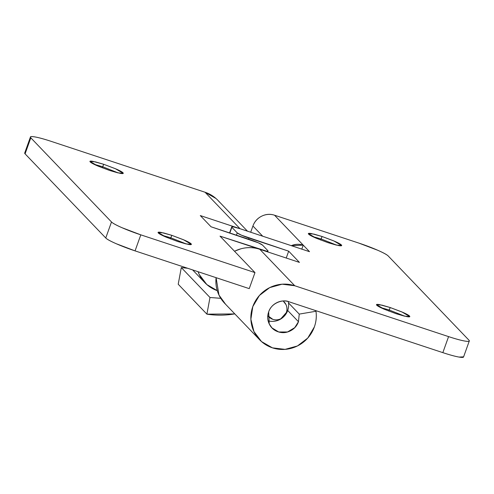 <?xml version="1.0" encoding="UTF-8"?>
<svg xmlns="http://www.w3.org/2000/svg" width="494" height="494" viewBox="0 0 494 494"><rect width="100%" height="100%" fill="white"/><g stroke="black" fill="none" stroke-linecap="round" stroke-linejoin="round"><path stroke-width="0.74" d="M177.679 241.486L165.959 237.071L158.086 232.446L163.539 232.915L171.764 235.317L170.868 237.824L162.094 235.292L170.868 237.824L170.214 238.806L170.868 237.824L186.454 244.017L170.868 237.824L171.764 235.317L184.213 240.053C187.992 241.708 190.289 242.968 191.104 243.82C191.919 244.672 191.017 244.87 188.399 244.413L177.679 241.486L165.231 236.756C161.452 235.095 159.154 233.835 158.339 232.989C157.524 232.137 158.426 231.933 161.044 232.39L171.764 235.317L183.484 239.732L191.357 244.357L185.905 243.888L177.679 241.486M109.551 170.436L97.831 166.021L89.964 161.396L95.416 161.865L103.635 164.267L102.74 166.768L93.965 164.243L102.74 166.768L102.091 167.756L102.74 166.768L118.332 172.962L102.74 166.768L103.635 164.267L116.084 168.997C119.863 170.658 122.16 171.912 122.975 172.764C123.796 173.616 122.889 173.814 120.27 173.363L109.551 170.436L97.102 165.7C93.329 164.045 91.032 162.785 90.211 161.933C89.395 161.081 90.297 160.883 92.921 161.34L103.635 164.267L115.355 168.682L123.228 173.308L117.776 172.832L109.551 170.436M217.243 290.639A33.197 32.209 -43.8 0 1 204.819 282.617A33.197 32.209 -43.8 0 1 198.088 271.719L199.261 274.528L206.838 284.563L217.243 290.639M219.41 202.034A33.197 32.209 136.2 0 0 205.047 192.24L240.01 228.703L205.047 192.24L51.16 141.358C44.306 139.092 38.896 137.616 34.92 136.924C30.949 136.239 29.584 136.535 30.819 137.826L111.496 221.967C112.737 223.257 116.213 225.165 121.938 227.678L140.802 234.848L254.978 272.602L249.235 288.632L135.06 250.878L116.195 243.709C110.477 241.196 106.994 239.287 105.759 237.997L25.083 153.856L24.774 152.837M220.015 236.138L254.978 272.602L220.015 236.138L266.223 251.045C267.816 251.316 268.359 251.199 267.865 250.68L262.487 245.073L258.313 242.789L211.055 226.789L200.298 215.569L240.01 228.703L200.298 215.569L211.055 226.789L250.767 239.917A10.707 1.186 -160.3 0 1 262.487 245.073L267.865 250.68A10.707 1.186 -160.3 0 1 268.014 251.026A10.707 1.186 -160.3 0 1 259.733 249.266L220.015 236.138M249.235 288.632L254.978 272.602L140.802 234.848L135.06 250.878L249.235 288.632M111.496 221.967L30.819 137.826L25.083 153.856L105.759 237.997L111.496 221.967L105.759 237.997A26.769 2.958 19.7 0 0 135.06 250.878L140.802 234.848A26.769 2.958 -160.3 0 1 111.496 221.967M215.983 198.495L205.047 192.24L51.16 141.358A26.769 2.958 -160.3 0 0 30.455 136.974A26.769 2.958 -160.3 0 0 30.819 137.826L25.083 153.856A26.769 2.958 19.7 0 1 24.719 153.004M240.09 228.728L309.51 251.681L274.547 215.217L358.94 243.122L377.805 250.291C383.523 252.805 387.006 254.713 388.241 256.003L468.917 340.144C470.158 341.434 468.787 341.731 464.817 341.045C460.846 340.354 455.431 338.878 448.577 336.612L294.764 285.754L259.807 249.291A33.197 32.209 136.2 0 0 234.52 251.267M389.291 310.041L388.642 311.022L389.291 310.041L380.516 307.509L389.291 310.041L390.186 307.534L389.291 310.041L404.882 316.234L389.291 310.041M396.102 313.702L384.381 309.287L376.514 304.662L381.967 305.131L390.186 307.534L379.472 304.607C376.848 304.15 375.946 304.353 376.761 305.206C377.583 306.052 379.88 307.311 383.653 308.972L396.102 313.702L406.821 316.629C409.44 317.086 410.341 316.889 409.526 316.037C408.711 315.184 406.414 313.925 402.635 312.27L390.186 307.534L401.906 311.949L409.779 316.574L404.327 316.104L396.102 313.702M321.162 238.985L320.513 239.973L321.162 238.985L312.387 236.459L321.162 238.985L322.057 236.484L321.162 238.985L336.754 245.178L321.162 238.985M327.979 242.653L316.253 238.238L308.386 233.613L313.838 234.082L322.057 236.484L311.344 233.557C308.719 233.1 307.818 233.298 308.639 234.15C309.454 235.002 311.751 236.262 315.524 237.917L327.979 242.653L338.693 245.58C341.317 246.031 342.219 245.833 341.397 244.981C340.582 244.129 338.285 242.875 334.512 241.214L322.057 236.484L333.783 240.899L341.65 245.524L336.198 245.049L327.979 242.653M225.591 304.285L218.966 295.06L216.088 277.671A33.197 32.209 136.2 0 0 225.82 304.458M240.01 228.703A10.707 1.186 -160.3 0 0 231.729 226.944A10.707 1.186 -160.3 0 0 231.871 227.289L229.827 232.995L231.871 227.289L237.25 232.896L236.435 235.181L237.25 232.896A10.707 1.186 -160.3 0 0 248.976 238.052L248.562 239.189L248.976 238.052L288.687 251.18L241.43 235.181L237.25 232.896L231.871 227.289C231.377 226.771 231.927 226.653 233.514 226.925L240.01 228.703L309.51 251.681L303.236 245.135L291.299 245.66A17.129 16.623 -43.8 0 1 303.236 245.135L301.803 249.13L303.236 245.135L274.547 215.217A17.129 16.623 136.2 0 0 252.922 225.999L250.693 232.229L252.922 225.999C254.509 221.571 257.411 218.305 261.635 216.199C265.858 214.093 270.162 213.766 274.547 215.217L358.94 243.122A26.769 2.958 -160.3 0 1 388.241 256.003L468.917 340.144A26.769 2.958 -160.3 0 1 469.281 340.996A26.769 2.958 -160.3 0 1 448.577 336.612L294.764 285.754L282.123 284.192L269.705 287.613L259.406 295.486L252.792 306.613L250.878 319.272L253.941 331.554L261.517 341.589L272.447 347.85L285.075 349.375L297.468 345.948L307.75 338.075L314.345 326.966C316.191 321.822 316.728 316.586 315.975 311.257L299.247 314.11L288.49 302.89L299.247 314.11L315.975 311.257L315.191 310.436L315.975 311.257A33.197 32.209 -43.8 0 1 314.345 326.966A33.197 32.209 -43.8 0 1 261.406 341.49A33.197 32.209 -43.8 0 1 252.792 306.613A33.197 32.209 -43.8 0 1 294.764 285.754L259.807 249.291L299.444 262.4L288.687 251.18L299.444 262.4L259.807 249.291C253.583 247.216 247.253 247.068 240.825 248.834L234.502 251.248M463.545 357.026A26.769 2.958 19.7 0 1 442.84 352.642L448.577 336.612L442.84 352.642L289.015 301.785C284.896 300.401 280.851 300.692 276.875 302.661C272.898 304.637 270.169 307.7 268.674 311.862C267.192 316.018 267.377 320.038 269.236 323.934C271.089 327.831 274.077 330.455 278.19 331.82C282.302 333.178 286.335 332.87 290.293 330.9C294.251 328.924 296.974 325.861 298.462 321.711L299.247 314.11L298.462 321.711L287.706 310.491L298.462 321.711L294.727 327.67L287.496 331.987L278.733 331.987L271.978 327.905L269.218 323.903L268.674 311.862C271.577 302.581 283.451 299.068 289.015 301.785L442.84 352.642C449.694 354.908 455.104 356.384 459.08 357.076L463.613 356.847M220.732 298.296L209.987 297.487L206.9 314.153L178.211 284.235L181.304 267.569L187.658 268.267M286.236 258.029L288.687 251.18L286.236 258.029M252.922 225.999L262.715 236.206L252.922 225.999M234.792 313.881A86.734 84.159 -43.8 0 1 206.9 314.153L178.211 284.235L181.304 267.569L209.987 297.487L181.304 267.569L187.603 268.248M220.75 298.327L209.987 297.487L206.9 314.153L234.848 313.931M288.243 301.544A16.061 15.586 -43.8 0 1 287.706 310.491A16.061 15.586 136.2 0 0 288.243 301.544M283.142 301A10.707 10.393 -43.8 0 1 286.329 312.591L287.706 310.491L286.329 312.591A10.707 10.393 -43.8 0 1 277.844 319.704A10.707 10.393 -43.8 0 1 267.81 315.697M268.143 320.816A16.061 15.586 136.2 0 0 283.031 317.339A16.061 15.586 -43.8 0 1 268.143 320.816M284.371 316.024A16.061 15.586 136.2 0 0 287.706 310.491A16.061 15.586 -43.8 0 1 284.371 316.024M267.81 315.722L272.812 319.328C275.553 320.236 278.246 320.032 280.882 318.716L286.329 312.591C287.317 309.824 287.193 307.144 285.958 304.545L283.192 300.994M247.457 231.161L217.891 200.323M204.93 282.735L192.641 269.915M24.7 153.041L30.443 137.011M267.699 251.903L267.989 251.088M224.653 303.304L259.609 339.761M271.978 327.905L271.249 327.145M469.3 340.959L463.557 356.989M229.587 232.915L231.698 227.018"/></g></svg>
